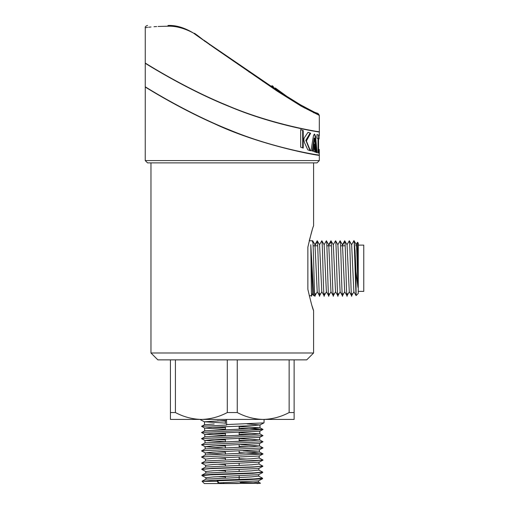 <?xml version="1.0" encoding="UTF-8"?>
<svg xmlns="http://www.w3.org/2000/svg" width="509" height="509" viewBox="0 0 509 509"><rect width="100%" height="100%" fill="white"/><g stroke="black" fill="none" stroke-linecap="round" stroke-linejoin="round"><path stroke-width="0.76" d="M275.35 87.987L284.321 94.509M278.277 90.118L280.3 91.588L278.277 90.118M283.348 93.802L288.934 97.862M273.301 86.505L272.404 85.849A0.458 0.458 0 0 0 271.761 85.951L271.392 86.466M282.953 93.516L280.243 91.55M226.486 419.416L226.677 425.034L201.564 426.326L204.682 428.069L225.411 429.303M202.009 419.416L200.47 419.416M217.464 420.797L225.411 421.058M259.953 424.97L263.948 422.89L226.511 424.563M227.3 359.863L227.3 412.544C219.048 416.903 210.402 419.193 201.36 419.416L294.126 419.416L294.126 359.863M264.012 422.826L264.101 419.416L263.204 419.416C272.245 419.2 280.892 416.909 289.144 412.544L294.126 412.544M201.615 463.082L263.019 460.06L252.998 460.906L210.268 462.426L201.621 463.19L205.693 465.347M218.024 464.265L225.411 464.52M262.708 466.193L252.89 467.116L210.382 468.636L201.787 469.4L205.852 471.557M218.126 470.475L225.411 470.73M262.18 472.32L252.776 473.325L210.516 474.846L201.965 475.61M218.189 476.685L225.411 476.933M261.441 478.447L262.485 478.778L246.585 479.777L217.178 480.782L218.329 483.55L260.468 483.238M202.302 481.317L211.986 480.407L253.997 478.924L262.549 478.186L258.604 476.093L251.281 476.908L206.075 479.122M202.741 475.381L201.99 475.107L211.833 474.363L254.144 472.88L262.65 472.085M202.086 469.26L211.744 468.318L254.239 466.842L262.86 466.104L258.896 463.998M218.329 483.55L204.376 483.55L202.086 481.317L217.184 481.317M201.36 419.416L170.439 419.416L170.439 412.544L175.42 412.544C183.679 416.909 192.326 419.2 201.36 419.416M239.154 426.205L239.154 429.1M239.154 432.415L239.154 435.144M239.154 438.618L239.154 441.182M239.154 444.828L239.154 447.226M239.154 451.038L239.154 453.264M239.154 457.241L239.154 459.303M239.154 463.451L239.154 465.347M239.154 469.661L239.154 471.391M239.154 473.434L239.154 473.834M239.154 475.864L239.154 480.038M260.487 483.257L256.937 483.55M258.4 482.144L252.407 482.882L237.003 483.55L219.175 483.55L219.163 482.856L258.502 480.852L262.485 478.778M175.42 359.863L175.42 412.544M170.439 359.863L170.439 412.544M289.144 359.863L289.144 412.544C280.892 416.903 272.245 419.193 263.204 419.416C254.169 419.2 245.523 416.909 237.264 412.544L227.3 412.544M237.264 359.863L237.264 412.544M253.94 482.786L240.318 482.424M201.99 475.101L205.865 473.077L251.37 470.863L258.782 470.061L262.657 472.078M201.831 469.056L205.731 467.027L251.471 464.825L258.884 464.017M201.672 463.018L205.572 460.982L251.611 458.781L259.068 457.979L262.968 459.99M259.151 456.013L213.017 458.291L205.509 459.118L201.564 457.069L205.388 454.957L251.688 452.736L259.31 451.998L243.047 450.885M259.278 449.803L212.864 452.081L205.362 452.908L201.564 450.942L205.273 448.893L251.834 446.698L259.412 445.96L240.942 444.758M259.444 443.594L212.775 445.871L205.229 446.705L201.564 444.821L205.07 442.868L251.917 440.654L259.628 439.916L239.154 438.65M201.564 438.573L263 435.634L259.622 437.396L212.616 439.661L205.006 440.489L201.564 438.694L204.942 436.811L252.057 434.616L259.736 433.872L239.154 432.605M204.898 434.311L201.564 432.567L204.752 430.786L252.133 428.572L259.921 427.827L239.154 426.561M204.643 424.748L214.174 423.984M226.492 420.447L204.523 421.796L225.411 423.1M247.075 423.902L259.953 424.964L250.835 425.721L212.425 427.242L204.682 428.069M201.564 432.453L263 429.507L259.781 431.187L212.533 433.452L204.853 434.215L225.411 435.513M205.006 440.489L224.743 441.697M205.229 446.705L222.592 447.818M205.362 452.908L225.411 454.143M259.03 462.153L213.118 464.501L205.7 465.334M262.809 466.359L258.795 468.452L213.207 470.71L205.865 471.538M262.65 472.568L258.648 474.655L213.316 476.92L205.992 477.747L202.022 475.68M246.623 459.01L239.154 458.762M225.411 458.323L217.782 458.062M201.564 456.948L263 454.009L239.154 452.635M225.411 452.196L216.669 451.897M201.564 450.828L263 447.882L259.374 445.871M248.78 446.845L239.154 446.508M225.411 446.069L215.6 445.731M201.564 444.701L263 441.755L259.558 439.84M249.811 440.756L239.154 440.387M225.411 439.948L214.537 439.566M263 435.634L259.698 433.789M250.848 434.673L239.154 434.26M225.411 433.821L213.532 433.401M263 429.507L239.154 428.139M225.411 427.7L212.52 427.236M217.178 480.782L219.163 482.856M307.869 247.158C310.865 234.318 312.774 227.224 313.595 225.869C312.793 227.173 310.884 234.267 307.869 247.158L307.869 289.328C310.865 302.168 312.774 309.262 313.595 310.617C312.793 309.313 310.884 302.219 307.869 289.328M313.595 352.991L306.723 359.863L157.841 359.863L150.969 352.991L313.595 352.991L313.595 310.617L312.112 306.1M313.595 225.869L313.595 162.88M312.112 230.386L309.243 240.757L312.666 240.757L314.995 244.759L317.209 291.721L319.506 295.697M313.595 327.382L313.595 336.004M358.26 245.109L363.757 245.109L363.757 291.377L358.26 291.377M311.693 293.648C311.387 307.754 311.082 260.245 310.776 244.702L313.76 295.71M313.678 295.659L312.615 293.814L310.776 244.702M321.796 240.808L322.114 242.844C322.884 254.907 323.648 308.702 324.405 293.642M317.031 241.985C317.202 240.108 317.374 240.394 317.54 242.844C318.29 254.894 319.073 308.689 319.824 293.642M317.222 240.789L319.576 244.765L321.79 291.721L324.087 295.684M315.243 293.648C314.46 308.702 313.735 254.901 312.952 242.838C312.781 240.388 312.615 240.102 312.443 241.979M328.674 295.697L326.377 291.727L324.163 244.765L321.866 240.795M357.42 243.366L357.954 287.413L355.969 271.577L356.09 295.583L353.863 291.727L351.649 244.765L349.352 240.795M357.483 242.265L358.26 243.047L358.26 293.438L356.109 295.589M357.954 287.413C357.293 270.228 356.631 236.189 355.969 245.771M354.105 240.865L355.04 250.784L355.969 271.577M355.976 294.507L354.258 243.951C354.048 240.235 353.857 239.58 353.679 241.979M340.107 240.821L342.481 244.759L344.695 291.721L346.992 295.697M344.708 240.789L347.062 244.765L349.276 291.721L351.573 295.684M347.31 293.642C346.559 308.689 345.776 254.894 345.026 242.844C344.86 240.394 344.688 240.108 344.517 241.985M351.891 293.642C351.134 308.702 350.37 254.907 349.6 242.844L349.282 240.808M342.735 293.642C341.946 308.689 341.221 254.901 340.438 242.844C340.273 240.394 340.101 240.108 339.936 241.985M326.364 240.821L328.738 244.759L330.952 291.721L333.249 295.697M330.965 240.789L333.319 244.765L335.533 291.721L337.83 295.684M335.609 240.795L337.906 244.765L340.114 291.721L342.417 295.697M333.567 293.642C332.816 308.689 332.033 254.894 331.283 242.844C331.117 240.394 330.945 240.108 330.774 241.985M338.148 293.642C337.391 308.702 336.627 254.907 335.857 242.844L335.539 240.808M328.992 293.642C328.203 308.689 327.478 254.901 326.695 242.844C326.53 240.394 326.358 240.108 326.193 241.985M317.037 241.979L315.103 245.179M195.259 34.389L195.526 34.014L195.259 34.389L194.183 33.607L194.451 33.238L194.438 33.791M145.523 63.211C141.432 60.546 182.101 86.994 226.677 105.198C272.239 124.87 320.81 132.27 319.321 131.729L319.315 115.397L301.474 106.33L277.348 91.251L214.938 48.298L193.395 33.034L196.728 35.458L195.602 34.637L195.876 34.268L196.398 34.65L196.13 35.019M317.031 162.88L147.534 162.88L145.243 160.589L319.321 160.589L317.031 162.88M158.083 26.462L167.569 26.226C138.034 27.868 138.034 27.868 167.569 26.226L168.148 25.45C140.452 25.45 140.452 25.45 168.148 25.45C176.127 25.164 184.538 27.69 193.395 33.034C184.15 28.135 175.548 25.864 167.576 26.226M147.553 25.45C145.708 26.08 144.944 26.843 145.262 27.741L147.591 27.384M148.596 27.251L151.039 26.983M153.998 26.723L156.651 26.538M277.38 90.424L214.938 48.298L196.856 35.547L277.24 90.386L301.067 105.166L312.882 111.369L313.703 112.813M319.321 155.277L319.321 160.589M317.476 154.774L319.315 155.27C321.103 156.269 262.351 146.28 214.365 123.719C177.056 107.234 145.167 86.924 145.269 87.058L145.243 160.589M313.595 154.367L317.495 154.99M168.148 26.226L168.721 26.239M248.201 70.789L232.613 60.126M214.919 47.98L210.096 44.671M205.172 41.28L204.803 41.025M194.712 33.422L195.526 34.014M204.134 40.268L204.593 40.879M204.726 40.701L204.663 41.223M209.511 44.747L210.128 44.627M197.677 35.579L204.306 40.682M205.025 41.483L205.292 41.114L205.394 41.433M205.509 41.274L209.326 44.041M196.398 34.65L198.186 35.948L197.937 36.292M319.27 149.449L319.321 155.035C320.206 155.5 274.033 148.545 229.464 129.878C186.046 112.591 145.154 86.721 145.256 86.791L145.262 63.307L147.954 64.7M319.321 135.489L319.321 131.965C320.683 132.416 274.618 125.57 230.023 106.814C186.211 89.368 145.237 63.256 145.262 63.307M300.679 129.617L300.679 147.171L303.23 148.1L303.224 130.546L300.679 129.617L302.664 130.342L302.67 147.896M314.581 144.072L313.627 151.504L315.478 152.178L314.581 144.072M315.548 136.31L314.568 134.096L313.531 135.318L311.031 150.556L312.749 151.186L314.613 138.232L316.102 152.401L317.101 152.764L315.548 136.31L315.058 136.151L314.32 134.09M316.98 134.516L316.98 138.168L318.023 138.55L318.023 152.948L318.558 153.139L318.551 138.741L319.086 138.938L319.086 135.279L316.98 134.516M308.021 132.289L310.636 133.263L306.38 141.006L310.465 150.81L307.811 149.843L304.497 142.679L303.822 139.924L304.172 137.984L308.021 132.289L310.127 133.059L305.839 140.261L309.956 150.626M316.98 138.168L317.559 138.378M318.023 152.948L318.093 138.575L318.551 138.741M319.086 138.938L318.628 138.766L318.621 135.114M316.63 152.592L315.071 136.157M312.252 151.001L314.129 138.054L314.613 138.232M315.001 152L314.339 146.007M310.636 133.263L310.127 133.078L310.636 133.243M303.224 130.546L302.664 130.342M278.022 90.844L271.761 85.951A0.458 0.458 0 0 1 272.404 85.849M282.476 93.732L278.188 90.621L278.245 90.093M275.859 89.425L276.094 89.1A0.458 0.388 126 0 1 276.68 88.954M271.933 86.823L272.29 86.333A0.458 0.388 126 0 1 272.869 86.186M344.523 241.979L342.589 245.179M330.78 241.979L328.846 245.179M300.634 105.064L301.474 106.33M303.389 106.635L304.369 107.965M312.093 111.261L317.877 113.641L319.035 115.346M318.125 113.717L319.27 115.384M312.221 111.064L300.405 104.746L288.616 97.633M277.24 90.386L277.348 91.251M249.315 71.553L249.105 72.081L249.315 71.553M262.504 80.505L262.409 81.128L262.504 80.505M252.68 73.824L233.478 60.711L233.249 61.048L233.472 60.711L230.361 58.573M195.78 34.198L195.513 34.574M198.828 36.419L198.593 36.743M306.38 140.459L305.839 140.261M306.38 141.006L305.839 140.808M262.549 478.714L262.561 478.186M262.708 472.505L262.72 472.142M201.939 475.61L201.927 475.164M225.411 420.485L225.411 423.539M225.411 426.701L225.411 429.583M225.411 432.911L225.411 435.628M225.411 439.121L225.411 441.672M225.411 445.33L225.411 447.716M225.411 451.54L225.411 453.761M225.411 457.756L225.411 459.805M225.411 463.966L225.411 465.85M225.411 470.176L225.411 471.894M225.411 473.873L225.411 474.28M225.411 476.386L225.411 477.932M225.411 479.917L225.411 480.496M224.017 482.653L223.12 483.55M239.936 482.042L241.279 483.385M258.534 482.214L258.572 480.82M258.693 476.169L258.731 474.611M258.852 470.131L258.896 468.401M259.005 464.087L259.056 462.153M259.164 458.043L259.221 455.981M259.323 451.998L259.38 449.771M259.482 445.96L259.545 443.562M259.641 439.916L259.705 437.352M259.8 433.872L259.87 431.142M259.959 427.834L260.035 424.9M205.954 479.16L205.916 477.677M205.795 473.115L205.751 471.468M205.636 467.071L205.591 465.264M205.477 461.033L205.426 459.048M205.318 454.989L205.267 452.845M205.165 448.944L205.102 446.635M205.006 442.906L204.936 440.425M204.847 436.862L204.777 434.215M204.688 430.824L204.612 428.005M204.529 424.78L204.453 421.796M260.462 483.187L258.413 482.118M206.062 479.103L202.149 481.145M259.24 451.922L263 453.888M259.857 427.745L263 429.386M204.637 424.722L201.564 426.326M200.533 419.785L204.573 421.891M259.45 443.613L263 441.755M259.291 449.822L263 447.882M259.151 456.019L263 454.009M258.96 462.242L262.962 460.155M150.969 352.991L150.969 162.88M309.243 295.729L311.572 295.729L312.685 293.814M324.157 295.697L326.454 291.727M319.576 295.691L321.866 291.721M314.988 295.697L317.285 291.727M357.477 242.271L356.173 244.53M354.105 240.827L356.249 244.53M314.956 295.729L313.76 295.729M353.876 240.782L351.573 244.765M342.411 244.753L344.701 240.782M346.985 244.765L349.282 240.795M351.643 295.697L353.94 291.727M347.062 295.691L349.352 291.721M342.481 295.691L344.771 291.727M340.12 240.802L337.83 244.765M328.668 244.753L330.958 240.782M333.242 244.765L335.539 240.795M337.9 295.697L340.197 291.727M333.319 295.691L335.609 291.721M328.738 295.691L331.028 291.727M326.377 240.802L324.087 244.765M319.499 244.765L321.796 240.795M314.925 244.753L317.215 240.782M345.185 245.796L340.61 245.796M331.442 245.796L326.867 245.796M317.699 245.796L313.118 245.796M319.315 115.397C317.597 112.069 317.565 114.086 312.558 111.166M147.947 88.439L145.269 87.058M145.262 27.741L145.262 63.052M271.412 86.441L258.451 77.743M215.415 48.323L210.306 44.811M205.172 41.274L204.803 41.019M194.794 33.486L194.527 33.855M199.623 36.992L199.356 37.367M319.321 131.965L317.279 131.417"/></g></svg>
